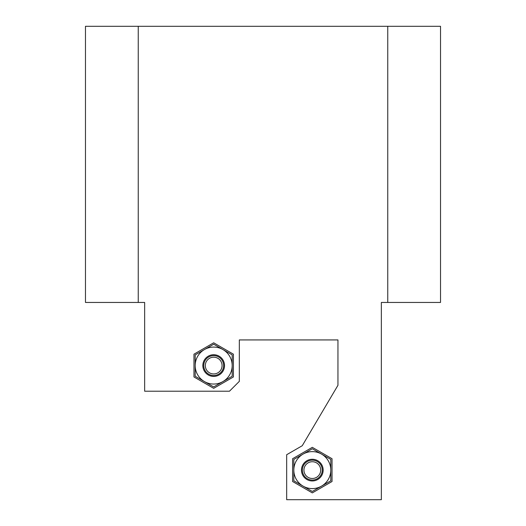 <?xml version="1.0" encoding="UTF-8"?>
<svg xmlns="http://www.w3.org/2000/svg" width="526" height="526" viewBox="0 0 526 526"><rect width="100%" height="100%" fill="white"/><g stroke="black" fill="none" stroke-linecap="round" stroke-linejoin="round"><path stroke-width="0.79" d="M381.35 302.45L387.754 302.45L387.754 26.3L85.475 26.3L85.475 302.45L144.65 302.45L140.705 302.45L144.65 302.45L144.65 391.212L229.468 391.212L239.33 381.35L239.33 339.928L337.955 339.928L337.955 385.295L302.253 445.719L286.67 454.72L286.67 499.7L381.35 499.7L381.35 302.45M387.754 302.45L440.525 302.45L440.525 26.3L387.754 26.3M138.246 26.3L138.246 302.45M193.963 354.182L193.963 376.958L213.688 388.346L233.412 376.958L233.412 354.182L213.688 342.794L193.963 354.182M292.587 481.5L312.312 492.888L332.037 481.5L332.037 458.725L312.312 447.337L292.587 458.725L292.587 481.5M321.702 464.688A10.842 10.842 0 0 1 317.737 479.502A10.842 10.842 0 0 1 302.923 475.537A10.842 10.842 0 0 1 306.888 460.723A10.842 10.842 0 0 1 321.702 464.688M303.706 475.083A9.941 9.941 0 0 0 317.283 478.719A9.941 9.941 0 0 0 320.919 465.142A9.941 9.941 0 0 0 307.342 461.506A9.941 9.941 0 0 0 303.706 475.083M305.06 474.301A8.377 8.377 0 0 0 316.501 477.365A8.377 8.377 0 0 0 319.565 465.924A8.377 8.377 0 0 0 308.124 462.86A8.377 8.377 0 0 0 305.06 474.301M296.296 479.357A18.495 18.495 0 0 0 330.801 470.112A18.495 18.495 0 0 0 303.068 454.096A18.495 18.495 0 0 0 296.296 479.357M293.817 480.79L312.312 491.468L330.801 480.79L330.801 459.435L312.312 448.757L293.817 459.435L293.817 480.79M223.077 360.146A10.842 10.842 0 0 1 219.112 374.959A10.842 10.842 0 0 1 204.298 370.994A10.842 10.842 0 0 1 208.263 356.181A10.842 10.842 0 0 1 223.077 360.146M205.081 370.541A9.941 9.941 0 0 0 218.658 374.177A9.941 9.941 0 0 0 222.294 360.599A9.941 9.941 0 0 0 208.717 356.963A9.941 9.941 0 0 0 205.081 370.541M206.435 369.758A8.377 8.377 0 0 0 217.876 372.822A8.377 8.377 0 0 0 220.94 361.382A8.377 8.377 0 0 0 209.499 358.318A8.377 8.377 0 0 0 206.435 369.758M197.671 374.814A18.495 18.495 0 0 0 232.176 365.57A18.495 18.495 0 0 0 204.443 349.553A18.495 18.495 0 0 0 197.671 374.814M195.192 376.248L213.688 386.926L232.183 376.248L232.183 354.892L213.688 344.214L195.199 354.892L195.192 376.248"/></g></svg>
